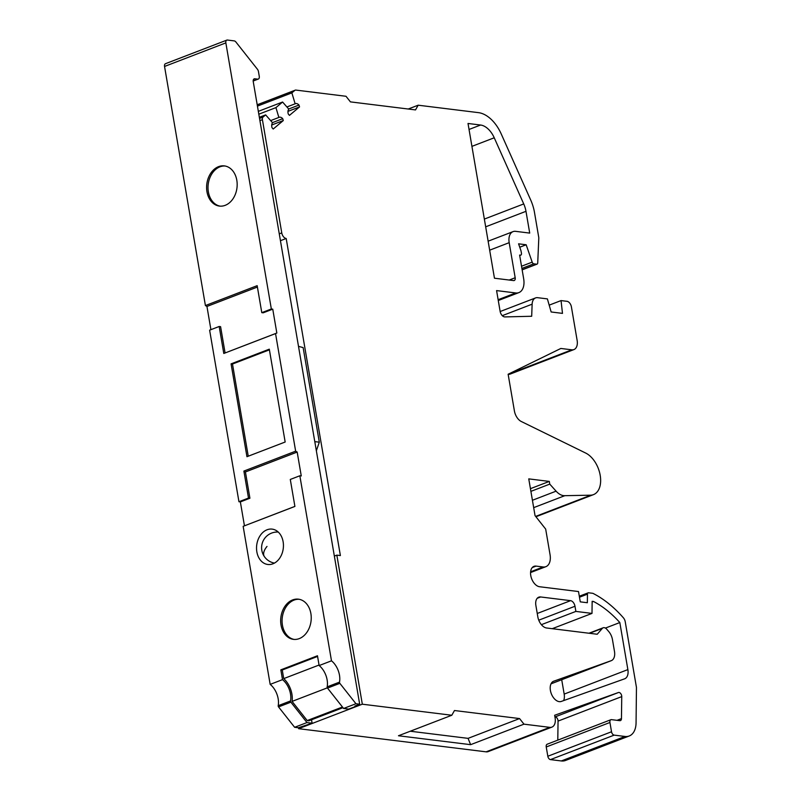 <?xml version="1.0" encoding="UTF-8"?>
<svg xmlns="http://www.w3.org/2000/svg" width="801" height="801" viewBox="0 0 801 801"><rect width="100%" height="100%" fill="white"/><g stroke="black" fill="none" stroke-linecap="round" stroke-linejoin="round"><path stroke-width="1.2" d="M552.229 628.695L591.999 613.406L575.869 611.413L574.988 606.257A5.397 3.304 69 0 0 570.572 600.66L540.665 596.965A9.712 5.957 69 0 0 538.763 597.186A9.712 5.957 69 0 0 535.879 605.466L537.821 616.81A10.793 6.618 69 0 0 546.662 628.004L597.216 634.252L602.302 628.405A5.397 3.304 69 0 1 603.163 627.784A5.397 3.304 69 0 1 606.798 629.276L608.79 631.609A10.793 6.618 69 0 1 612.455 639.578L614.487 651.463A10.793 6.618 69 0 1 611.283 660.665A10.793 6.618 69 0 1 611.193 660.695L553.701 681.22A10.793 6.618 69 0 0 553.611 681.25A10.793 6.618 69 0 0 550.778 692.094A10.793 6.618 69 0 0 559.248 701.646A10.793 6.618 69 0 0 561.271 701.446L624.58 678.837A10.793 6.618 69 0 0 624.67 678.807A10.793 6.618 69 0 0 627.874 669.606L564.174 694.097L561.711 679.719M519.749 247.229L526.167 244.766L518.577 243.824L520.94 250.663A2.163 1.322 69 0 1 521.081 251.204L521.441 253.266A2.163 1.322 69 0 1 520.8 255.108A2.163 1.322 69 0 1 520.37 255.159L519.619 255.068L523.674 278.798A16.2 9.922 69 0 1 518.868 292.605A16.2 9.922 69 0 1 515.704 292.956L496.58 290.593L500.114 311.299A5.397 3.304 69 0 0 504.54 316.896A5.397 3.304 69 0 0 504.89 316.916L531.684 316.265L532.134 304.18L502.297 315.654M530.893 491.363L549.766 484.114L556.094 491.163A16.2 9.922 69 0 0 563.534 495.629A16.2 9.922 69 0 0 564.815 495.679L533.676 507.644M281.021 625.01A20.245 15.199 -83 0 0 293.466 639.358A20.245 15.199 -83 0 0 310.878 613.526A20.245 15.199 -83 0 0 298.433 599.178A20.245 15.199 -83 0 0 281.021 625.01M294.177 639.428A20.245 15.199 97 0 1 282.433 625.18A20.245 15.199 97 0 1 299.133 599.288M256.851 551.849A17.812 13.377 -83 0 0 267.804 564.475A17.812 13.377 -83 0 0 283.123 541.746A17.812 13.377 -83 0 0 272.17 529.121A17.812 13.377 -83 0 0 256.851 551.849M206.958 191.729A20.245 15.199 -83 0 0 219.404 206.077A20.245 15.199 -83 0 0 236.816 180.255A20.245 15.199 -83 0 0 224.37 165.897A20.245 15.199 -83 0 0 206.958 191.729M220.115 206.147A20.245 15.199 97 0 1 208.37 191.91A20.245 15.199 97 0 1 225.071 166.007M231.078 363.864L246.948 456.7L285.166 442.012L269.296 349.166L231.078 363.864L232.49 364.034L248.25 456.21M342.988 707.683L308.926 720.78L307.214 720.56L292.075 701.396A18.353 11.244 69 0 0 283.724 678.627L282.252 670.016L280.831 669.846L282.513 679.638L270.167 684.384A16.19 9.922 -111 0 1 278.207 705.691A1.081 0.661 69 0 0 278.538 706.913L294.638 727.298L298.352 727.759L312.11 723.193L311.529 719.779M282.252 670.016L317.576 656.44M294.898 506.392L243.154 526.327L294.908 506.432L290.292 479.449L299.844 475.774L331.484 660.815L319.138 665.561L317.466 655.759L280.831 669.846M232.49 364.034L269.416 349.837M334.347 556.084L336.841 555.133L340.385 555.564L286.187 238.488A5.397 3.304 -111 0 1 281.762 232.901L262.408 119.649L259.914 120.601M280.44 240.701L286.187 238.488M316.355 450.793L319.309 442.182L303.138 347.604L298.503 346.352M259.354 117.306L265.642 114.883L272.54 122.763A5.397 3.304 69 0 0 272.02 127.679L273.201 129.021L283.284 120.561L282.723 118.688A5.397 3.304 69 0 0 279.169 117.306A5.397 3.304 69 0 0 278.878 117.447L270.648 120.611M282.723 118.688L272.43 122.643M258.333 111.359L282.583 102.027L288.791 109.126A5.397 3.304 69 0 0 288.28 114.032L289.451 115.384L299.544 106.913L298.983 105.051A5.397 3.304 69 0 0 295.429 103.659A5.397 3.304 69 0 0 295.138 103.8L286.908 106.964M298.983 105.051L288.69 109.006M408.23 109.016L418.172 105.201L478.457 112.641A32.39 19.855 69 0 1 501.216 133.917L530.723 200.06A32.39 19.855 69 0 1 534.477 212.365L538.733 237.276A3.234 1.982 69 0 1 538.793 238.177L537.731 262.898A2.163 1.322 69 0 1 537.05 264.13L522.142 269.867M418.172 105.201L415.519 109.917L350.427 101.877L346.012 96.28L295.849 90.082A3.234 1.982 69 0 0 295.219 90.163A3.234 1.982 69 0 0 294.858 90.373L291.864 92.876L257.441 106.112M295.138 103.8L291.864 92.876M282.583 102.027L275.934 107.614L258.813 114.193M278.878 117.447L275.934 107.614M265.642 114.883L263.008 117.096A3.234 1.982 69 0 0 262.408 119.649M356.185 705.521L356.305 706.202L348.735 709.105L343.609 708.474L327.509 688.089A1.081 0.661 69 0 1 327.168 686.868A16.19 9.922 -111 0 0 319.138 665.561M298.463 727.719L298.623 728.68L362.322 704.199L336.841 555.133M549.766 484.114L549.306 481.421L528.76 478.878L535.048 515.634L545.681 529.101L550.057 554.703A14.038 8.601 69 0 1 545.892 566.667A14.038 8.601 69 0 1 543.148 566.978L536.079 566.107A10.793 6.618 69 0 0 533.967 566.347A10.793 6.618 69 0 0 531.133 577.181A10.793 6.618 69 0 0 539.604 586.743L578.512 591.549L580.274 601.861L587.353 602.732L587.463 594.152A2.163 1.322 69 0 1 588.144 592.84A2.163 1.322 69 0 1 588.575 592.79L592.87 593.321A107.965 66.173 69 0 1 623.348 617.751A5.397 3.304 69 0 1 625.241 621.816L636.455 687.428L636.064 722.812A21.597 13.237 69 0 1 629.226 735.989A21.597 13.237 69 0 1 625.01 736.459L614.177 735.128A3.234 1.982 69 0 1 611.523 731.764L609.931 722.482A3.234 1.982 69 0 1 610.893 719.719A3.234 1.982 69 0 1 611.523 719.648L619.804 720.67A3.234 1.982 69 0 0 620.435 720.6A3.234 1.982 69 0 0 621.456 718.627L621.746 696.61A3.234 1.982 69 0 0 620.655 693.506A3.234 1.982 69 0 0 618.432 692.525L554.652 715.263L555.103 717.916A10.793 6.618 69 0 1 551.909 727.118A10.793 6.618 69 0 1 549.796 727.358L523.974 724.164L519.559 718.567L468.064 738.362L470.628 744.67L398.467 735.759L451.814 715.253L362.322 704.199M549.796 727.358L486.097 751.839L298.623 728.68M470.628 744.67L523.974 724.164M486.097 751.839A10.793 6.618 69 0 0 488.199 751.598L551.909 727.118M557.796 740.134L558.047 721.1A3.234 1.982 69 0 0 554.943 716.955L618.432 692.525M610.893 719.719L547.193 744.209A3.234 1.982 69 0 0 546.232 746.973L547.824 756.254A3.234 1.982 69 0 0 550.467 759.608L561.311 760.95A21.597 13.237 69 0 0 565.526 760.469L629.226 735.989M549.306 481.421L530.432 488.67M564.815 495.679L590.828 495.188L535.649 516.405M590.828 495.188A22.678 13.897 69 0 0 593.481 494.628A22.678 13.897 69 0 0 600.149 475.053A22.678 13.897 69 0 0 586.092 453.256L521.121 421.416A10.793 6.618 69 0 1 514.402 410.913L508.134 374.237L560.86 348.455L571.824 349.817A10.793 6.618 69 0 0 573.937 349.576A10.793 6.618 69 0 0 577.131 340.365L571.413 306.913A5.397 3.304 69 0 0 566.998 301.316L561.05 300.585L549.186 305.141M571.824 349.817L508.134 374.297A10.793 6.618 69 0 0 510.237 374.057L573.937 349.576M532.134 304.18A10.793 6.618 69 0 1 535.549 297.932A10.793 6.618 69 0 1 537.661 297.692L547.393 298.893L551.158 311.979L562.482 313.381L561.05 300.585M526.167 244.766L532.184 262.137A2.163 1.322 69 0 0 533.816 263.829L536.63 264.18A2.163 1.322 69 0 0 537.05 264.13M523.734 203.935L494.237 137.782A19.434 11.915 69 0 0 480.58 125.026L468.014 123.474L494.457 278.217L513.591 280.58A3.244 1.982 69 0 0 514.222 280.51A3.244 1.982 69 0 0 515.183 277.747L509.186 242.673A12.956 7.94 69 0 1 513.03 231.629A12.956 7.94 69 0 1 515.564 231.339L529.711 233.091L525.987 211.314A19.434 11.915 69 0 0 523.734 203.935L484.355 219.073M575.869 611.413L541.396 624.67M591.999 613.406L592.149 601.311L593.471 601.471L592.149 601.982M605.406 628.084L619.824 622.547A99.334 60.876 69 0 0 593.471 601.471M619.824 622.547L627.874 669.606M563.614 700.605A10.793 6.618 69 0 0 564.174 694.097M519.559 718.567L454.467 710.527L451.814 715.253M410.262 731.223L468.064 738.362M283.284 120.561L271.719 125.006M299.544 106.913L287.97 111.359M312.11 723.193L306.983 722.552L290.883 702.167A1.081 0.661 -111 0 1 290.543 700.945A16.19 9.922 69 0 0 282.513 679.638M261.787 312.65L271.339 308.976L272.751 309.156L263.199 312.821L261.787 312.65L257.171 285.667L205.416 305.561L206.948 306.453L257.411 287.048M356.305 706.202L354.893 706.021L359.669 704.189L253.246 81.612A3.234 1.982 -111 0 1 254.207 78.848A3.234 1.982 -111 0 1 254.838 78.778L257.672 79.129A3.234 1.982 69 0 0 258.302 79.059A3.234 1.982 69 0 0 259.264 76.295L258.453 71.559A3.234 1.982 69 0 0 257.461 69.297L235.884 41.982A3.234 1.982 69 0 0 234.232 40.891L227.444 40.05A3.234 1.982 69 0 0 226.813 40.12A3.234 1.982 69 0 0 225.852 42.884L271.339 308.976M226.813 40.12L165.507 63.69A3.234 1.982 69 0 0 164.545 66.453L205.416 305.561M319.309 442.182L314.783 441.631M243.154 526.327L270.167 684.384M248.5 498.062L238.948 501.726L240.36 501.907L249.912 498.232L248.5 498.062L243.884 471.078L295.649 451.173L275.544 333.576L276.836 333.036L223.789 353.471L275.544 333.576M225.081 352.931L220.585 326.658L219.174 326.488L223.789 353.471M219.174 326.488L209.622 330.162L238.948 501.726M306.983 722.552L294.638 727.298M272.751 309.156L276.836 333.036M243.884 471.078L245.426 471.959L297.181 452.064L295.649 451.173M297.181 452.064L301.266 475.954L299.844 475.774M331.484 660.815A16.19 9.922 -111 0 1 339.514 682.122A1.081 0.661 69 0 0 339.844 683.343L355.954 703.729L359.669 704.189M210.913 329.662L206.948 306.453M244.445 525.796L240.36 501.907M355.954 703.729L343.609 708.474M245.426 471.959L249.912 498.232M283.724 678.627L319.048 665.04M292.075 701.396L327.349 687.839M307.214 720.56L342.458 707.013M278.267 532.064A15.66 15.66 0 0 0 264.35 556.555A15.66 7.89 -34.5 0 1 267.003 546.422M294.858 90.373L257.221 104.841M263.008 117.096L259.544 118.428M279.269 233.852L281.762 232.901M621.746 696.61L558.047 721.1M621.456 718.627L617.04 720.329M609.931 722.482L546.232 746.973M611.523 731.764L547.824 756.254M614.177 735.128L550.467 759.608M625.01 736.459L561.311 760.95M587.463 594.152L579.483 597.216M536.079 566.107L532.244 567.579M543.148 566.978L530.622 571.794M556.094 491.163L532.415 500.275M515.704 292.956L498.132 299.714M520.37 255.159L519.679 255.429M532.184 262.137L521.521 266.232M533.816 263.829L521.902 268.415M536.63 264.18L522.122 269.757M525.987 211.314L485.676 226.813M509.186 242.673L489.671 250.172M515.183 277.747L509.216 280.04M480.58 125.026L469.036 129.462M494.237 137.782L471.919 146.363M611.193 660.695L551.028 683.824M602.302 628.405L589.546 633.301M540.665 596.965L537.211 598.297M570.572 600.66L537.251 613.476M574.988 606.257L538.773 620.184M225.852 42.884L164.545 66.453M290.543 700.945L278.207 705.691M290.883 702.167L278.538 706.913M254.838 78.778L253.687 79.219M257.672 79.129L253.186 80.851M339.514 682.122L327.168 686.868M339.844 683.343L327.509 688.089M264.35 556.555A15.66 15.66 0 0 0 274.433 563.103M295.219 90.163L257.211 104.771M588.144 592.84L579.313 596.234M545.892 566.667L530.562 572.565M593.481 494.628L535.919 516.755M535.549 297.932L500.164 311.529M518.868 292.605L498.272 300.515M520.8 255.108L519.699 255.539M513.03 231.629L488.129 241.191M611.283 660.665L551.028 683.834M603.163 627.784L588.985 633.231M258.302 79.059L253.186 81.021"/></g></svg>

